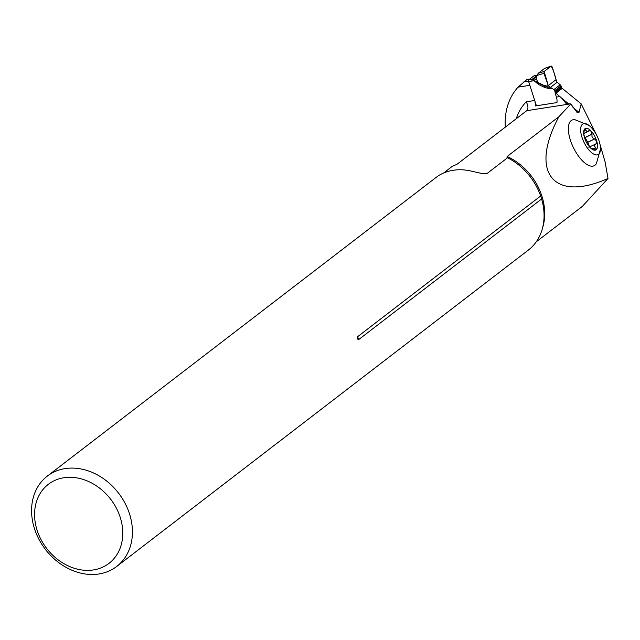 <?xml version="1.0" encoding="UTF-8"?>
<svg xmlns="http://www.w3.org/2000/svg" width="640" height="640" viewBox="0 0 640 640"><rect width="100%" height="100%" fill="white"/><g stroke="black" fill="none" stroke-linecap="round" stroke-linejoin="round"><path stroke-width="0.96" d="M600.512 148.976L596.368 163.632A25.368 10.736 -116 0 1 574.816 150.304A25.368 10.736 -116 0 1 570.864 120.848A25.368 10.736 -116 0 1 574.896 119.696L589.008 125.432A17.12 7.248 64 0 0 580.856 127.232A17.12 7.248 64 0 0 585 144.24A17.12 7.248 64 0 0 595.168 154.728A17.12 7.248 64 0 0 600.512 148.976A17.12 7.248 64 0 0 589 125.424M527.064 110.368L526.712 110.696C528.48 108.696 528.312 105.736 526.2 101.816L534.72 100.488A7.136 3.824 81.1 0 1 535.24 105.968L556.936 102.584A7.136 3.824 -98.9 0 0 556.424 97.104L555.328 93.704L555.928 93.216L562.056 98.496L565.912 103.296L566.968 103.888L570.816 103.92L558.92 116.696C528.992 172.264 553.256 202.8 608 178.472L605.112 161.96L600.008 144.392M596.448 134.832L581.192 103.888L579 112.36L576.984 112.36L570.816 103.92M534.72 100.488L529.848 85.32L518.04 87.16A67.768 54.896 -127.5 0 0 505.312 127.144M529.816 79.016L526.984 79.456L518.04 87.16M578.928 209.016L582.128 206.64L608 178.472M483.872 173.808L487.368 173.264L507.544 157.752L507.152 156.488L558.92 116.696M569.136 104.08L526.712 110.696L456.952 164.312L452.232 166.376L443.576 173.032M555.928 93.216L562.232 88.376L581.192 103.888M507 157.576L507.544 157.752A56.96 46.144 -127.5 0 1 540.656 196L357.864 336.496C356.944 338.448 357.264 339.44 358.824 339.48L541.616 198.984A56.96 46.144 -127.5 0 1 528.352 250.064L116.72 566.456A56.96 46.144 -127.5 0 0 118.592 493.168A56.96 46.144 -127.5 0 0 47.288 476.128A56.96 46.144 -127.5 0 0 39.024 539.448A56.96 46.144 -127.5 0 0 98.92 573.976A56.96 46.144 -127.5 0 0 116.72 566.456M487.368 173.264L482.536 173.656L470.704 170.968A56.96 46.144 -127.5 0 0 437.848 176.088L47.288 476.128M524 81.752L528.536 81.048M540.656 196L541.616 198.984M93.48 569.92A49.832 40.368 -127.5 0 0 107.28 495.184A49.832 40.368 -127.5 0 0 35.296 506.408A49.832 40.368 -127.5 0 0 93.48 569.92M590.744 148.12L596.32 149.656A11.96 5.064 -116 0 1 590.072 147.472A11.96 5.064 -116 0 1 589.976 147.36A11.96 5.064 -116 0 1 584.32 137.064A11.96 5.064 -116 0 1 583.8 134.736A11.96 5.064 -116 0 1 584.816 128.848A11.96 5.064 -116 0 1 591.064 131.032A11.96 5.064 -116 0 1 596.816 141.44A11.96 5.064 -116 0 1 596.32 149.656L595.696 147.624C594.152 145.976 594.232 144.744 595.92 143.92L596.816 141.44L594.656 138.952L587.76 142.32L589.608 146.904M590.952 148.312L589.976 147.36M583.888 135.232L584.104 131.376L585.04 128.688M584.816 128.848L586.936 131.608L588.248 131.416L589.216 130.184M588.792 130.784L591.064 131.032L591.992 134.136L591.992 136.608L593.16 138.32L594.656 138.952M596.592 143.88L596.056 143.912M588.864 147.272L595.92 143.92M595.824 147.712L593.368 148.912M591.992 134.136L585.096 137.504L587.76 142.32M583.912 135.088L585.096 137.504M585.904 129.768L584.104 130.648M544.744 68.352L551.152 66.096L552.256 66.968L556.832 82.112L560.184 84.744A1.784 1.448 52.5 0 1 560.992 85.848L561.32 86.88A1.784 1.448 52.5 0 1 561.4 87.64A1.784 1.448 -127.5 0 0 561.48 88.4L561.624 88.84M536.416 105.784L528.64 81.568A1.424 0.768 -98.9 0 1 528.56 80.344L528.672 80.008M561.48 88.4L555.184 93.248A1.784 1.448 52.5 0 1 555.104 92.48A1.784 1.448 -127.5 0 0 555.024 91.72L554.688 90.688A1.784 1.448 -127.5 0 0 553.88 89.592L552.336 88.512L548.008 88.352A2.856 1.392 92.1 0 0 547.616 87.144L550.168 87.24L552.336 88.512M538.576 84.504A2.856 0.88 115.8 0 0 538.696 83.272L544.624 86.144A2.856 0.88 -64.2 0 1 544.504 87.376L538.576 84.504L533.88 80.544A12.128 9.824 52.5 0 1 533.216 80.768M533.248 80.848L528.64 81.568M544.696 68.344L551.28 66.024L544.184 71.456L543.968 73.336L548.312 85.784L550.168 87.24M544.6 68.4L538.312 73.232L544.184 71.456L551.152 66.096C553.144 69.568 554.76 74.096 556 79.688L548.256 85.64L544.184 71.456M538.312 73.232L536.776 75.512L543.968 73.336M548.312 85.784L546.472 85.952L547.616 87.144L543.952 85.448L546.472 85.952M537.848 82.272L536.256 78.688L533.976 80.504L543.952 85.448M536.8 75.456L533.856 75.912A1.424 0.768 -98.9 0 1 534.064 75.824A1.424 0.768 -98.9 0 1 534.152 75.816L534.368 75.88M528.752 80.024L528.656 80.04A1.424 0.768 -98.9 0 1 528.88 79.736L532.296 79.2A1.424 0.768 81.1 0 0 532.072 79.504L531.976 79.816A1.424 0.768 81.1 0 0 532.056 81.032M533.856 75.912L528.88 79.736M536.672 75.84L532.296 79.2A10.704 8.672 -127.5 0 0 533.904 78.768L536.216 77.168M533.904 78.768A1.424 0.816 68.5 0 0 533.88 80.544L533.952 80.528A1.424 0.84 67.9 0 1 534.008 78.728A1.424 0.848 68.1 0 0 533.952 80.528L539.016 83.264M536.368 76.84A1.424 1.224 25.7 0 0 536.2 77.672L536.256 78.688M536.776 75.512L536.2 77.672M526.2 101.816A62.368 50.52 -127.5 0 0 516.216 118.768M507.152 156.488A55.232 44.744 52.5 0 1 542.544 228.016M556.424 97.104L560 96.544M357.864 336.496A4.28 3.464 -127.5 0 0 358.824 339.48M562.056 98.496L568.896 104.096M572.96 107.416L579 112.36M595.696 147.624L593.216 148.832M591.92 134.264L585.088 137.6M594.512 138.952L587.68 142.296M585.904 129.92L584.088 130.808M548.008 88.352L544.504 87.376M556 79.688L548.256 85.64M557.032 82.336L550.464 87.392M560.184 84.744L553.88 89.592M560.992 85.848L554.688 90.688M561.32 86.88L555.024 91.72M561.4 87.64L555.104 92.48M582.088 206.584L536.248 241.816M584 133.504L588.064 131.52M534.064 75.824L536.816 75.392M536.488 76.464L535.504 77.888"/></g></svg>

